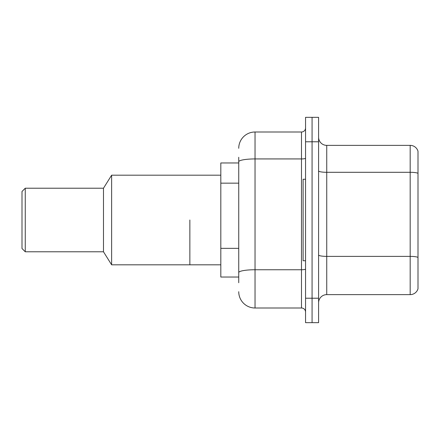 <?xml version="1.0" encoding="UTF-8"?>
<svg xmlns="http://www.w3.org/2000/svg" width="440" height="440" viewBox="0 0 440 440"><rect width="100%" height="100%" fill="white"/><g stroke="black" fill="none" stroke-linecap="round" stroke-linejoin="round"><path stroke-width="0.66" d="M238.739 177.458L238.739 161.761L238.739 162.965L220.814 162.965L220.814 277.035L238.739 277.035M238.739 282.739L238.739 157.262M305.558 298.221L305.558 322.668L312.076 322.668L312.076 298.221L312.076 322.668L318.593 322.668L318.593 298.221L312.076 298.221L312.076 141.779L312.076 298.221L305.558 298.221L305.558 141.779L312.076 141.779L312.076 117.332L312.076 141.779L318.593 141.779L318.593 298.221M318.593 141.779L318.593 117.332L305.558 117.332L305.558 141.779M238.739 148.297A16.297 16.297 0 0 1 255.035 132L255.035 308L301.483 308L301.483 132A4.076 4.076 0 0 0 305.558 127.925M255.035 132L301.483 132M238.739 275.407L238.739 254.051M305.558 312.076A4.076 4.076 0 0 0 301.483 308M255.035 308A16.297 16.297 0 0 1 238.739 291.704M318.593 302.786A8.146 8.146 0 0 1 326.739 294.635L410.179 294.635L410.179 145.365L326.739 145.365A8.146 8.146 0 0 1 318.593 137.214A8.146 8.146 0 0 0 326.739 145.365L326.739 294.635M418 151.228A8.146 8.146 0 0 0 410.179 145.365A8.146 8.146 0 0 1 418 151.228L418 288.772A8.146 8.146 0 0 1 410.179 294.635M418 173.426L418 262.042M305.558 179.262L303.111 179.262L303.111 260.739L305.558 260.739M189.855 220L189.855 264.814L189.855 220M220.814 175.186L111.628 175.186L111.628 264.814L220.814 264.814M111.628 175.186L103.483 188.221L103.483 251.779L111.628 264.814M103.483 188.221L25.262 188.221L25.262 251.779L103.483 251.779M25.262 188.221L22 191.483L22 248.518L25.262 251.779M238.739 183.161L220.814 183.161M238.739 248.347L220.814 248.347M305.558 269.038A4.076 0.71 0 0 1 301.483 269.748L255.035 269.748A16.297 2.833 180 0 0 238.739 272.58M238.739 161.761A16.297 2.833 180 0 1 255.035 158.934L301.483 158.934A4.076 0.71 0 0 0 305.558 158.224M418 173.316A8.146 1.413 180 0 0 410.179 172.298L326.739 172.298A8.146 1.413 -0 0 1 318.593 170.88M418 257.406A8.146 1.413 180 0 0 410.179 256.382L326.739 256.382A8.146 1.413 0 0 1 318.593 254.969"/></g></svg>
